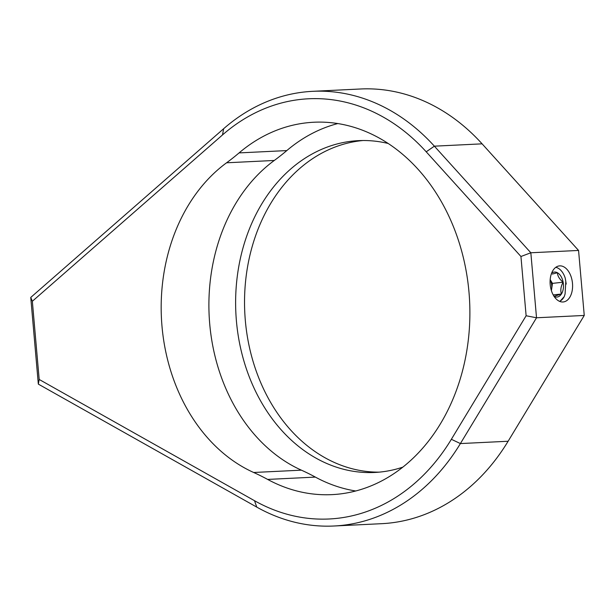 <?xml version="1.0" encoding="UTF-8"?>
<svg xmlns="http://www.w3.org/2000/svg" width="615" height="615" viewBox="0 0 615 615"><rect width="100%" height="100%" fill="white"/><g stroke="black" fill="none" stroke-linecap="round" stroke-linejoin="round"><path stroke-width="0.92" d="M333.937 526.01L381.669 523.68A217.602 171.477 -92.8 0 0 390.018 523.011A217.602 171.477 -92.8 0 0 508.121 441.247L584.25 315.449L536.526 317.778L460.397 443.569A217.602 171.477 87.2 0 1 342.294 525.341A217.602 171.477 87.2 0 1 333.937 526.01A217.602 171.477 87.2 0 1 256.762 507.106L38.33 384.114L30.75 297.437L223.652 128.712A217.602 171.477 87.2 0 1 304.379 91.989A217.602 171.477 87.2 0 1 312.735 91.32A217.602 171.477 87.2 0 1 434.375 146.17L530.837 252.773L536.526 317.778L526.125 315.756L520.943 256.493L426.21 151.805A210.353 165.758 -92.8 0 0 300.55 99.422A210.353 165.758 -92.8 0 0 222.515 134.923L32.349 301.265L39.183 379.455L254.518 500.71A210.353 165.758 -92.8 0 0 451.364 439.295L526.125 315.756M572.488 283.384A18.135 11.155 83.7 0 0 559.327 265.903A18.135 11.155 83.7 0 0 550.187 284.468A18.135 11.155 83.7 0 0 563.34 301.95A18.135 11.155 83.7 0 0 572.488 283.384M379.155 472.143A166.104 130.895 87.2 0 1 244.847 313.719A166.104 130.895 87.2 0 1 361.051 140.72A166.104 130.895 87.2 0 1 362.973 140.528M402.817 467.139A166.104 130.895 87.2 0 1 381.077 471.951A166.104 130.895 87.2 0 1 374.696 472.458A166.104 130.895 87.2 0 1 236.106 316.986A166.104 130.895 87.2 0 1 352.134 141.158A166.104 130.895 87.2 0 1 358.507 140.643A166.104 130.895 87.2 0 1 388.18 143.48M355.716 490.985A186.414 146.9 -92.8 0 1 315.372 477.094L267.648 479.423A186.414 146.9 -92.8 0 0 331.969 494.629A186.414 146.9 -92.8 0 0 339.126 494.06A186.414 146.9 -92.8 0 0 469.345 296.73A186.414 146.9 -92.8 0 0 313.804 122.239A186.414 146.9 -92.8 0 0 306.647 122.816A186.414 146.9 -92.8 0 0 239.081 152.904L286.805 150.583A186.414 146.9 -92.8 0 1 337.789 123.561M274.298 160.461L226.574 162.791A171.155 134.87 -92.8 0 0 161.999 326.327A171.155 134.87 -92.8 0 0 253.664 472.489L301.388 470.16A171.155 134.87 -92.8 0 1 209.723 323.997A171.155 134.87 -92.8 0 1 274.298 160.461A290.142 228.634 -92.8 0 0 286.805 150.583M226.574 162.791A290.142 228.634 -92.8 0 0 239.081 152.904M315.372 477.094A290.142 228.634 -92.8 0 0 301.388 470.16M267.648 479.423A290.142 228.634 -92.8 0 0 253.664 472.489M584.25 315.449L578.561 250.443L482.099 143.841A217.602 171.477 -92.8 0 0 360.459 88.991L312.735 91.32M578.561 250.443L530.837 252.773L520.943 256.493M32.349 301.265L30.75 297.437M38.33 384.114L39.183 379.455M551.371 290.541A10.878 6.688 83.7 0 0 551.609 289.288A10.878 6.688 83.7 0 0 550.164 279.664M554.153 296.484A12.561 7.726 83.7 0 0 561.41 294.016A12.561 7.726 83.7 0 0 563.132 282.185A12.561 7.726 83.7 0 0 557.405 272.729A12.561 7.726 83.7 0 0 553.369 272.268A12.561 7.726 83.7 0 0 551.57 273.26M555.768 267.333A17.412 10.709 -96.3 0 1 562.771 272.799A17.412 10.709 -96.3 0 1 565.223 278.134L566.231 284.076M559.858 301.465L564.239 296.607A17.412 10.709 -96.3 0 1 559.55 301.335M551.409 290.664L552.47 283.377L550.171 279.571M564.239 296.607L565.093 293.947L565.792 281.339L565.223 278.134M553.961 296.384L561.41 294.016C560.265 290.295 560.834 286.352 563.132 282.185C559.519 279.256 557.613 276.097 557.405 272.729L552.355 274.059M553.216 294.923L561.41 294.016M552.47 283.377L563.132 282.185M222.515 134.923L223.652 128.712M508.121 441.247L460.397 443.569L451.364 439.295M482.099 143.841L434.375 146.17L426.21 151.805M256.762 507.106L254.518 500.71"/></g></svg>
